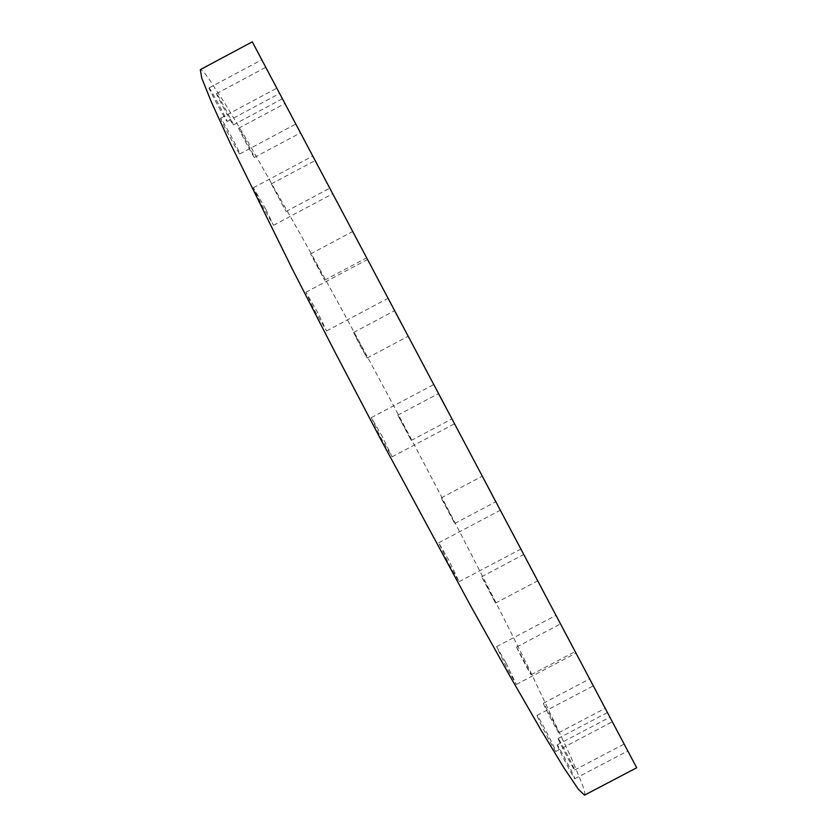 <?xml version="1.0" encoding="UTF-8"?>
<svg xmlns="http://www.w3.org/2000/svg" width="837" height="837" viewBox="0 0 837 837"><rect width="100%" height="100%" fill="white"/><g stroke="black" fill="none" stroke-linecap="round" stroke-linejoin="round"><path stroke-width="0.63" stroke-dasharray="4.18 3.14" d="M277.12 88.513L295.911 124.012L277.12 88.513M220.937 118.509L220.581 118.184C219.304 117.578 237.258 151.162 239.539 153.663L239.832 153.914C241.035 154.395 223.563 121.658 220.937 118.509M324.442 177.758L312.944 155.985L324.442 177.758M265.706 209.041L253.36 187.739L261.175 203.966L273.521 225.268L265.706 209.041M378.899 280.479L367.746 259.365L378.899 280.479M317.882 312.892L305.871 292.249L314.534 310.328L326.545 330.971L317.882 312.892M444.405 404.114L433.995 384.424L444.405 404.114M382.509 436.893L371.293 417.642L380.825 437.584L392.051 456.824L382.509 436.893M509.984 528.001L521.095 548.957L509.984 528.001M448.841 560.277L438.672 542.794L448.914 564.19L459.094 581.673L448.841 560.277M564.651 631.36L576.128 652.996L564.651 631.36M505.705 662.391L496.582 646.666L507.201 668.732L516.324 684.467L505.705 662.391M593.559 686.089L612.443 721.735L593.559 686.089M537.103 715.771C537.814 718.941 555.611 752.861 555.831 751.469L555.768 751.019C554.701 747.19 537.354 714.149 537.072 715.405L537.103 715.771M610.1 717.518L627.813 750.946L610.1 717.518M557.264 745.275C558.174 748.581 574.674 780.032 574.831 778.755L574.726 778.264C573.512 774.382 557.4 743.706 557.201 744.878L557.264 745.275M607.557 712.894L624.078 744.083L607.557 712.894M558.237 738.809C559.106 741.833 574.517 771.212 574.632 770.04L574.538 769.601C573.408 766.085 558.321 737.376 558.164 738.443L558.237 738.809M589.625 679.205L605.078 708.364L589.625 679.205M543.391 703.519C544.06 705.999 558.666 733.787 558.739 732.71L558.677 732.385C557.777 729.456 543.464 702.253 543.349 703.247L543.391 703.519M560.413 624.161L574.988 651.678L560.413 624.161M516.659 647.2C517.025 649.01 531.097 675.741 531.16 674.737L516.659 647.2M529.769 566.408L537.49 580.972L529.769 566.408M488.18 588.348L481.61 576.724L495.483 603.111L488.18 588.348M488.452 488.431L495.588 501.897L488.452 488.431M447.931 509.848L441.193 497.91L454.69 523.491L447.931 509.848M445.002 406.405L438.295 393.714L445.002 406.405M404.857 427.665L397.805 415.162L411.208 440.471L404.857 427.665M401.561 324.337L394.405 310.82L401.561 324.337M361.082 345.817L353.57 332.488L359.628 344.708L367.14 358.027L361.082 345.817M360.224 246.235L352.492 231.608L360.224 246.235M318.73 268.29L310.6 253.893L324.62 280.186L318.73 268.29M315.068 160.85L329.59 188.283L315.068 160.85M271.481 184.077L286.045 211.468L271.481 184.077M284.978 103.893L300.357 132.947L284.978 103.893M238.953 128.459L238.712 128.207C237.781 127.663 252.471 155.222 254.197 157.251L254.406 157.45C255.285 157.911 240.91 130.928 238.953 128.459M262.023 60.201L279.642 93.472L262.023 60.201M209.459 88.283L209.093 87.906C207.953 87.32 224.598 118.446 226.869 121.166L227.183 121.47C228.25 121.961 212.033 91.568 209.459 88.283M265.915 67.734L282.351 98.787L265.915 67.734M216.846 93.943L216.521 93.608C215.496 93.043 231.043 122.139 233.094 124.65L233.377 124.922C234.339 125.404 219.168 96.956 216.846 93.943M584.498 795.15C585.408 794.522 584.582 790.735 582.039 783.777L570.824 756.784L529.078 668.836C493.924 597.691 450.128 512.558 404.92 427.037C370.529 362.212 337.185 300.577 304.877 242.155L247.449 140.972L224.965 103.495L208.716 78.594C204.176 72.223 201.372 69.23 200.305 69.628M636.695 767.77L252.293 41.85M220.581 118.184L276.911 88.115M253.36 187.739L312.944 155.985M305.871 292.249L367.746 259.365M371.293 417.642L433.995 384.424M438.672 542.794L500.536 510.12M496.582 646.666L556.155 615.289M555.831 751.469L612.443 721.735M574.831 778.755L627.813 750.946M574.632 770.04L624.078 744.083M558.739 732.71L605.078 708.364M531.16 674.737L574.988 651.678M481.61 576.724L523.533 554.607M441.193 497.91L482.039 476.316M397.805 415.162L438.295 393.714M353.57 332.488L394.405 310.82M310.6 253.893L352.492 231.608M271.314 183.931L314.974 160.662M238.712 128.207L284.821 103.6M209.093 87.906L261.793 59.751M216.521 93.608L265.706 67.337M233.377 124.922L282.351 98.787M227.183 121.47L279.642 93.472M254.406 157.45L300.357 132.947M286.045 211.468L329.59 188.283M324.62 280.186L366.439 257.953M367.14 358.027L407.943 336.39M411.208 440.471L451.698 419.034M454.69 523.491L495.588 501.897M495.483 603.111L537.49 580.972M516.649 647.032L560.34 624.025M543.349 703.247L589.51 678.974M558.164 738.443L607.39 712.59M557.201 744.878L609.922 717.173M537.072 715.405L593.402 685.785M516.324 684.467L576.128 652.996M459.094 581.673L521.095 548.957M392.051 456.824L454.763 423.637M326.545 330.971L388.295 298.181M273.521 225.268L332.885 193.661M239.832 153.914L295.911 124.012"/><path stroke-width="1.26" d="M200.305 69.628L201.769 78.176L211.479 102.292L230.039 142.834L292.971 270.32L334.8 351.76L380.416 438.734L470.582 605.726L509.231 674.894L540.66 729.414L563.761 767.56L578.262 789.134L584.498 795.15L636.695 767.77L252.293 41.85L200.305 69.628"/></g></svg>

